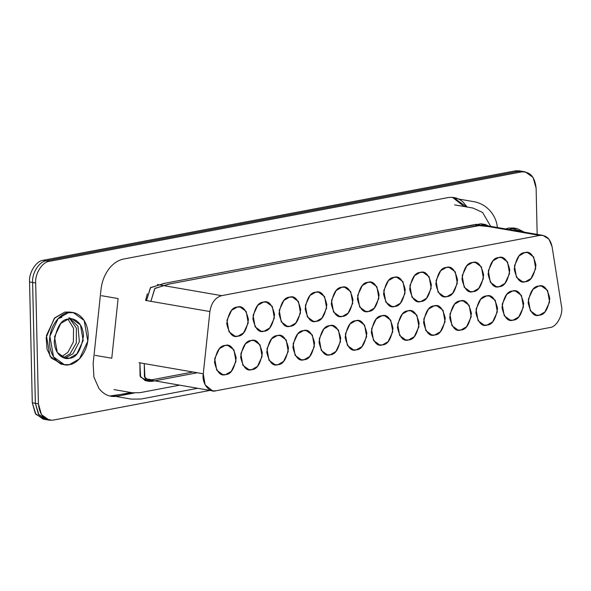 <?xml version="1.0" encoding="UTF-8"?>
<svg xmlns="http://www.w3.org/2000/svg" width="591" height="591" viewBox="0 0 591 591"><rect width="100%" height="100%" fill="white"/><g stroke="black" fill="none" stroke-linecap="round" stroke-linejoin="round"><path stroke-width="0.89" d="M549.807 327.554C556.567 327.348 563.6 314.301 561.45 305.953L552.083 246.728C550.28 238.638 546.158 234.871 539.701 235.417L221.662 295.655C215.235 297.546 211.312 302.843 209.894 311.538L203.282 373.793C201.531 382.879 209.088 393.155 215.804 390.814L549.807 327.554L215.804 390.814L212.575 390.85L205.136 384.889L203.282 373.793L138.988 362.682L203.282 373.793L209.894 311.538L145.593 300.42L209.894 311.538C211.312 302.843 215.235 297.546 221.662 295.655L157.369 284.537L221.662 295.655L539.701 235.417L475.4 224.307L539.701 235.417L542.922 235.381L548.973 239.178L552.083 246.728L561.45 305.953C563.6 314.301 556.567 327.348 549.807 327.554M263.394 302.112C268.506 300.309 272.229 304.476 274.579 314.611C272.71 325.538 269.2 331.071 264.051 331.219C258.947 333.014 255.216 328.855 252.874 318.719C254.736 307.793 258.245 302.26 263.394 302.112L257.757 305.348L253.096 315.291L255.127 326.86L261.207 331.248L264.051 331.219L269.695 327.983L274.357 318.039L272.325 306.47L266.245 302.082L263.394 302.112M315.668 292.213C320.78 290.41 324.503 294.577 326.845 304.712C324.984 315.638 321.474 321.172 316.325 321.319C311.213 323.114 307.49 318.948 305.148 308.82C307.01 297.894 310.519 292.353 315.668 292.213L310.024 295.448L305.362 305.392L307.394 316.961L313.474 321.349L316.325 321.319L321.962 318.084L326.631 308.14L324.592 296.571L318.519 292.183L315.668 292.213M367.934 282.313C373.047 280.511 376.777 284.677 379.119 294.806C377.25 305.739 373.748 311.272 368.599 311.42C363.487 313.215 359.756 309.049 357.415 298.92C359.284 287.994 362.785 282.454 367.934 282.313L362.298 285.549L357.636 295.493L359.668 307.061L365.748 311.45L368.599 311.42L374.236 308.184L378.897 298.241L376.866 286.672L370.786 282.284L367.934 282.313M420.208 272.414C425.321 270.612 429.044 274.778 431.386 284.906C429.524 295.84 426.015 301.373 420.866 301.521C415.761 303.316 412.03 299.149 409.689 289.021C411.55 278.088 415.059 272.554 420.208 272.414L414.572 275.65L409.91 285.586L411.942 297.155L418.014 301.55L420.866 301.521L426.51 298.278L431.171 288.342L429.14 276.773L423.06 272.377L420.208 272.414M472.482 262.507C477.587 260.712 481.318 264.879 483.66 275.007C481.798 285.933 478.289 291.474 473.14 291.614C468.028 293.417 464.304 289.25 461.955 279.122C463.824 268.188 467.333 262.655 472.482 262.507L466.838 265.751L462.177 275.687L464.208 287.256L470.288 291.651L473.14 291.614L478.776 288.378L483.438 278.442L481.406 266.873L475.327 262.478L472.482 262.507M524.749 252.608C529.861 250.813 533.592 254.98 535.934 265.108C534.065 276.034 530.563 281.575 525.414 281.715C520.302 283.517 516.571 279.351 514.229 269.215C516.098 258.289 519.6 252.756 524.749 252.608L519.112 255.844L514.451 265.787L516.482 277.356L522.562 281.744L525.414 281.715L531.05 278.479L535.712 268.536L533.68 256.967L527.6 252.579L524.749 252.608M251.145 340.527C256.25 338.732 259.981 342.891 262.323 353.026C260.461 363.953 256.952 369.486 251.803 369.634C246.691 371.429 242.967 367.27 240.626 357.134C242.487 346.208 245.996 340.675 251.145 340.527L245.501 343.763L240.84 353.706L242.871 365.275L248.951 369.663L251.803 369.634L257.44 366.398L262.101 356.454L260.07 344.885L253.99 340.497L251.145 340.527M303.412 330.628C308.524 328.825 312.255 332.992 314.597 343.127C312.728 354.053 309.226 359.587 304.077 359.734C298.965 361.529 295.234 357.363 292.892 347.235C294.761 336.309 298.263 330.768 303.412 330.628L297.775 333.863L293.114 343.807L295.145 355.376L301.225 359.764L304.077 359.734L309.714 356.499L314.375 346.555L312.344 334.986L306.264 330.598L303.412 330.628M355.686 320.728C360.798 318.926 364.521 323.092 366.863 333.228C365.002 344.154 361.493 349.687 356.343 349.835C351.231 351.63 347.508 347.464 345.166 337.335C347.028 326.409 350.537 320.869 355.686 320.728L350.049 323.964L345.38 333.908L347.419 345.476L353.492 349.865L356.343 349.835L361.98 346.599L366.649 336.656L364.61 325.087L358.538 320.699L355.686 320.728M407.953 310.829C413.065 309.027 416.795 313.193 419.137 323.321C417.268 334.255 413.766 339.788 408.617 339.936C403.505 341.731 399.782 337.564 397.433 327.436C399.302 316.51 402.811 310.969 407.953 310.829L402.316 314.065L397.654 324.001L399.686 335.57L405.766 339.965L408.617 339.936L414.254 336.693L418.916 326.757L416.884 315.188L410.804 310.792L407.953 310.829M460.226 300.922C465.339 299.127 469.062 303.294 471.411 313.422C469.542 324.348 466.033 329.889 460.884 330.029C455.779 331.832 452.049 327.665 449.707 317.537C451.568 306.603 455.077 301.07 460.226 300.922L454.59 304.166L449.928 314.102L451.96 325.671L458.04 330.066L460.884 330.029L466.528 326.793L471.19 316.857L469.158 305.288L463.078 300.893L460.226 300.922M512.5 291.023C517.613 289.228 521.336 293.395 523.678 303.523C521.816 314.449 518.307 319.99 513.158 320.13C508.046 321.932 504.322 317.766 501.981 307.63C503.842 296.704 507.351 291.171 512.5 291.023L506.856 294.259L502.195 304.202L504.226 315.771L510.306 320.159L513.158 320.13L518.795 316.894L523.456 306.951L521.425 295.382L515.352 290.994L512.5 291.023M538.63 286.074C543.742 284.278 547.473 288.445 549.815 298.573C547.953 309.499 544.444 315.04 539.295 315.18C534.183 316.983 530.459 312.816 528.11 302.681C529.979 291.755 533.488 286.221 538.63 286.074L532.993 289.309L528.332 299.253L530.363 310.822L536.443 315.21L539.295 315.18L544.932 311.945L549.593 302.001L547.562 290.432L541.482 286.044L538.63 286.074M486.363 295.973C491.476 294.178 495.199 298.344 497.541 308.472C495.679 319.399 492.17 324.939 487.021 325.08C481.909 326.882 478.185 322.716 475.844 312.587C477.705 301.654 481.214 296.121 486.363 295.973L480.727 299.209L476.058 309.152L478.097 320.721L484.169 325.109L487.021 325.08L492.658 321.844L497.327 311.9L495.295 300.331L489.215 295.943L486.363 295.973M434.09 305.879C439.202 304.077 442.932 308.243 445.274 318.372C443.405 329.305 439.903 334.838 434.754 334.979C429.642 336.781 425.912 332.615 423.57 322.487C425.439 311.553 428.94 306.02 434.09 305.879L428.453 309.115L423.791 319.051L425.823 330.62L431.903 335.016L434.754 334.979L440.391 331.743L445.053 321.807L443.021 310.238L436.941 305.843L434.09 305.879M381.823 315.779C386.928 313.976 390.658 318.143 393 328.271C391.139 339.204 387.63 344.738 382.48 344.885C377.368 346.681 373.645 342.514 371.303 332.386C373.165 321.46 376.674 315.919 381.823 315.779L376.179 319.014L371.517 328.958L373.549 340.527L379.629 344.915L382.48 344.885L388.117 341.65L392.779 331.706L390.747 320.137L384.675 315.749L381.823 315.779M329.549 325.678C334.661 323.875 338.384 328.042 340.726 338.178C338.865 349.104 335.356 354.637 330.206 354.785C325.102 356.58 321.371 352.413 319.029 342.285C320.891 331.359 324.4 325.818 329.549 325.678L323.912 328.914L319.251 338.857L321.282 350.426L327.355 354.814L330.206 354.785L335.851 351.549L340.512 341.605L338.48 330.037L332.401 325.648L329.549 325.678M277.275 335.577C282.387 333.775 286.118 337.941 288.46 348.077C286.591 359.003 283.089 364.536 277.94 364.684C272.828 366.479 269.097 362.313 266.755 352.184C268.624 341.258 272.126 335.718 277.275 335.577L271.638 338.813L266.977 348.756L269.008 360.325L275.088 364.713L277.94 364.684L283.577 361.448L288.238 351.505L286.207 339.936L280.127 335.548L277.275 335.577M225.008 345.476C230.121 343.681 233.844 347.848 236.186 357.976C234.324 368.902 230.815 374.443 225.666 374.583C220.554 376.386 216.831 372.219 214.489 362.084C216.35 351.157 219.859 345.624 225.008 345.476L219.372 348.712L214.703 358.656L216.742 370.225L222.814 374.613L225.666 374.583L231.303 371.347L235.972 361.404L233.933 349.835L227.86 345.447L225.008 345.476M498.612 257.558C503.724 255.763 507.455 259.929 509.797 270.057C507.928 280.984 504.426 286.524 499.277 286.665C494.165 288.467 490.434 284.301 488.092 274.172C489.961 263.239 493.463 257.706 498.612 257.558L492.975 260.794L488.314 270.737L490.345 282.306L496.425 286.694L499.277 286.665L504.913 283.429L509.575 273.485L507.543 261.916L501.463 257.528L498.612 257.558M446.345 267.457C451.458 265.662 455.181 269.828 457.523 279.957C455.661 290.89 452.152 296.423 447.003 296.564C441.891 298.366 438.167 294.2 435.826 284.072C437.687 273.138 441.196 267.605 446.345 267.457L440.709 270.7L436.04 280.636L438.079 292.205L444.151 296.601L447.003 296.564L452.64 293.328L457.308 283.392L455.269 271.823L449.197 267.428L446.345 267.457M394.071 277.364C399.184 275.561 402.907 279.728 405.256 289.856C403.387 300.789 399.878 306.323 394.736 306.47C389.624 308.266 385.893 304.099 383.552 293.971C385.421 283.045 388.922 277.504 394.071 277.364L388.435 280.599L383.773 290.536L385.805 302.104L391.885 306.5L394.736 306.47L400.373 303.227L405.034 293.291L403.003 281.722L396.923 277.327L394.071 277.364M341.805 287.263C346.91 285.46 350.64 289.627 352.982 299.763C351.12 310.689 347.611 316.222 342.462 316.37C337.35 318.165 333.627 313.998 331.278 303.87C333.147 292.944 336.656 287.403 341.805 287.263L336.161 290.499L331.499 300.442L333.531 312.011L339.611 316.399L342.462 316.37L348.099 313.134L352.761 303.19L350.729 291.622L344.649 287.233L341.805 287.263M289.531 297.162C294.643 295.36 298.366 299.526 300.708 309.662C298.847 320.588 295.337 326.121 290.188 326.269C285.076 328.064 281.353 323.898 279.011 313.769C280.873 302.843 284.382 297.303 289.531 297.162L283.894 300.398L279.225 310.341L281.264 321.91L287.337 326.298L290.188 326.269L295.825 323.033L300.494 313.09L298.462 301.521L292.382 297.133L289.531 297.162M237.257 307.061C242.369 305.266 246.1 309.425 248.442 319.561C246.573 330.487 243.071 336.02 237.922 336.168C232.81 337.971 229.079 333.804 226.737 323.669C228.606 312.742 232.108 307.209 237.257 307.061L231.62 310.297L226.959 320.241L228.99 331.81L235.07 336.198L237.922 336.168L243.558 332.932L248.22 322.989L246.188 311.42L240.109 307.032L237.257 307.061M151.503 379.703L145.563 378.794L148.282 379.732L212.575 390.85M145.593 300.42L147.329 293.801M480.926 225.001L481.65 225.385M111.773 358.227L95.151 355.354L111.773 358.227L118.104 298.566L101.489 295.692L118.104 298.566L111.773 358.227M47.768 419.809L38.94 414.897L35.357 403.321L32.608 282.468C31.766 273.19 39.309 261.281 46.334 260.801L518.47 171.375L523.7 171.722L518.47 171.375L46.334 260.801C39.309 261.281 31.766 273.19 32.608 282.468L35.357 403.321L38.393 414.099L46.216 419.662L38.393 414.099L35.357 403.321L38.415 403.852C39.575 415.126 44.436 420.563 52.998 420.149L210.034 390.407L52.998 420.149L49.282 420.194L41.451 414.623L38.415 403.852L35.357 403.321L38.94 414.897L47.768 419.809L49.939 419.625M109.505 395.963L114.159 395.704L130.943 392.52L114.159 395.704L109.505 395.963M464.149 206.525L452.484 197.364L464.149 206.525M63.23 357.681L70.019 353.846L76.313 342.987L76.365 328.064L69.937 318.867L76.365 328.064L76.313 342.987L70.019 353.846L63.23 357.681L70.019 353.846L76.313 342.987L76.365 328.064L69.937 318.867L76.365 328.064L76.313 342.987L70.019 353.846L63.23 357.681M537.167 234.391L536.118 188.211C534.958 176.931 530.097 171.501 521.535 171.907L49.393 261.333C42.375 261.806 34.825 273.722 35.674 282.993L38.415 403.852L35.674 282.993L32.608 282.468L35.674 282.993C34.825 273.722 42.375 261.806 49.393 261.333L46.334 260.801L49.393 261.333L521.535 171.907L518.47 171.375L525.251 171.87L533.082 177.433L536.118 188.211L537.167 234.391M62.624 364.248L51.306 358.065L47.044 349.222L46.157 337.594L54.239 318.386L64.759 312.114L71.577 312.476M517.177 228.606L524.461 232.189L512.094 228.658L509.11 229.537L512.094 228.658L517.177 228.606L513.675 228L508.592 228.052L505.608 228.931L508.592 228.052L515.404 228.414M93.91 377.095L93.149 363.502L100.995 289.568C101.881 281.855 104.43 275.103 108.641 269.297C112.94 263.616 117.934 260.195 123.637 259.028L447.83 197.623C453.526 196.633 458.638 198.14 463.159 202.152L467.208 207.057L463.159 202.152C458.638 198.14 453.526 196.633 447.83 197.623L123.637 259.028C117.934 260.195 112.94 263.616 108.641 269.297C104.43 275.103 101.881 281.855 100.995 289.568L93.149 363.502L93.91 377.095L98.896 388.353L93.91 377.095M134.238 393.008L117.225 396.229C109.956 397.396 103.853 394.773 98.896 388.353C103.853 394.773 109.956 397.396 117.225 396.229L134.238 393.008M525.251 171.87L519.127 170.806L515.411 170.851L522.193 171.338L518.47 171.375L46.334 260.801C39.309 261.281 31.766 273.19 32.608 282.468L35.357 403.321L32.291 402.789L29.55 281.937C28.7 272.665 36.25 260.749 43.269 260.276L515.411 170.851L520.641 171.191M72.398 319.037L68.859 317.773M488.343 225.947L485.396 224.528L443.656 232.056L168.354 284.205L154.746 288.548L150.875 301.336L154.96 288.319L169.905 283.909L478.23 225.511L489.067 226.663M197.328 372.766L151.651 381.417L144.958 377.871L144.263 363.591L144.426 376.792L149.634 381.424L154.687 380.84M150.306 380.087L147.521 380.611M149.634 381.424L145.26 380.663L140.052 376.031L139.89 362.837L140.584 377.117L147.277 380.656L192.954 372.005M484.694 225.91L473.856 224.757L165.532 283.155L150.587 287.558L146.502 300.583L150.373 287.795L163.98 283.444L439.283 231.303L481.022 223.775L485.396 224.528M483.135 224.58L483.97 225.193M65.793 357.673L72.959 353.75L79.349 341.709L77.997 326.276L70.469 318.859L77.997 326.276L79.349 341.709L72.959 353.75L65.793 357.673L63.725 357.873L69.295 358.279L76.896 353.92L83.176 340.519L80.442 324.924L72.25 319.007L68.401 319.051L60.807 323.41L54.52 336.811L57.261 352.406L65.453 358.323L69.295 358.279L65.793 357.673M69.435 364.61L64.353 364.662L53.522 356.838L49.895 336.213L58.213 318.49L68.261 312.72L73.343 312.669L84.181 320.492L87.8 341.118L79.489 358.84L69.435 364.61C75.116 364.581 88.362 354.253 88.192 335.001C87.49 315.853 73.897 310.607 68.261 312.72C62.58 312.75 49.334 323.078 49.504 342.329C50.205 361.478 63.806 366.723 69.435 364.61M73.343 312.669L69.841 312.063L64.759 312.114L54.712 317.884L46.401 335.607L50.021 356.233L60.858 364.056L64.353 364.662M69.295 358.279C65.032 359.882 54.756 355.915 54.224 341.435C56.736 326.705 61.464 319.243 68.401 319.051C72.663 317.448 82.947 321.415 83.471 335.895C80.96 350.626 76.232 358.087 69.295 358.279M44.709 419.278L35.881 414.365L32.291 402.789L35.334 413.567L43.158 419.13L49.282 420.194M61.479 356.765L67.862 352.399L73.387 341.975L73.52 328.3L67.98 319.14L73.52 328.3L73.387 341.975L67.862 352.399L61.479 356.765M58.066 318.645L61.826 317.286M46.334 260.801L518.47 171.375L515.411 170.851L43.269 260.276L46.334 260.801L43.269 260.276C36.25 260.749 28.7 272.665 29.55 281.937L32.608 282.468C31.766 273.19 39.309 261.281 46.334 260.801M35.357 403.321L32.608 282.468L29.55 281.937L32.291 402.789L35.357 403.321M59.913 355.583L63.015 356.114L59.913 355.583M481.85 224.824L542.922 235.381M179.657 385.155L139.772 392.712L132.421 392.779L114.011 389.595M490.693 226.353L482.603 212.465L472.992 208.054L454.59 204.87M132.554 392.801L111.603 395.711L131.32 399.117L140.961 399.036L197.734 388.28M466.816 206.983L454.368 198.303L474.093 201.716C488.085 204.353 496.071 216.358 497.23 226.368L497.408 227.513"/></g></svg>
